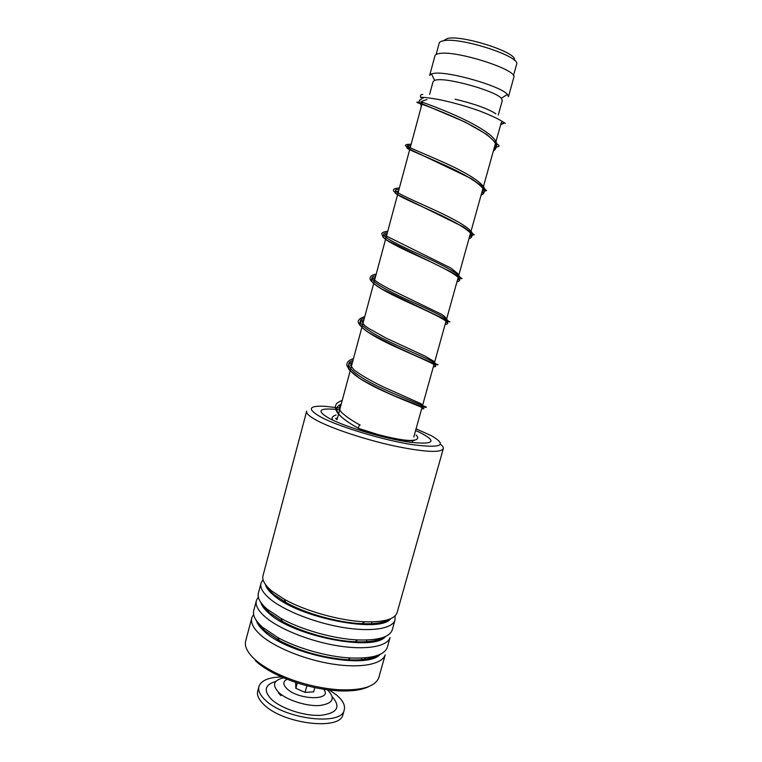 <?xml version="1.0" encoding="UTF-8"?>
<svg xmlns="http://www.w3.org/2000/svg" width="762" height="762" viewBox="0 0 762 762"><rect width="100%" height="100%" fill="white"/><g stroke="black" fill="none" stroke-linecap="round" stroke-linejoin="round"><path stroke-width="1.14" d="M443.398 40.767L447.465 38.433C463.01 34.757 518.979 53.121 514.198 60.141M436.15 54.464L439.15 43.329C439.379 42.081 440.846 41.224 443.551 40.748C460.153 36.852 520.779 56.474 516.636 64.208L516.56 64.494M422.843 100.889L426.911 99.593M429.635 94.364L433.073 81.62L434.635 80.277L436.912 79.839C449.475 77.924 495.671 91.192 501.348 98.298L502.291 100.546M429.663 75.428L431.397 73.876L433.978 73.333C448.199 70.933 501.139 86.154 507.359 94.383L508.454 96.707L513.779 77.534M429.73 75.162L434.902 55.959C435.112 54.769 436.588 53.959 439.312 53.54C456.086 50.035 517.95 69.875 513.855 77.257M455.076 99.184C474.355 103.813 487.947 108.671 495.862 113.776M495.767 142.313L501.215 122.73M332.318 696.897C341.166 707.06 337.28 713.213 320.65 715.337C304.619 716.29 281.302 708.689 271.491 699.364C263.29 690.667 264.728 684.686 275.815 681.438M329.555 690.096L336.728 695.163C342.967 700.526 345.453 705.526 344.176 710.165C341.614 726.234 283.778 719.128 264.995 699.783C259.804 694.782 257.813 690.239 259.023 686.181C261.452 680.285 268.986 677.218 281.645 676.989M343.091 714.042L342.919 714.68C340.309 730.91 282.483 723.89 263.747 704.421C258.566 699.373 256.594 694.801 257.813 690.705L258.851 686.838M332.356 697.097L332.965 697.544M295.666 682.409L295.827 688.305L305.067 692.391L313.649 691.867L314.811 687.638M297.285 682.942L295.827 688.305M306.886 685.752L305.067 692.391M340.166 408.08L324.888 406.279C307.962 405.527 306.915 409.28 321.726 417.538C340.157 427.158 383.553 440.198 412.347 444.656C441.617 448.37 447.951 445.389 431.349 435.702L416.071 428.844M440.569 444.313C442.808 446.161 443.703 447.685 443.246 448.894C439.988 453.038 423.31 451.98 393.202 445.732C364.893 439.483 332.927 428.892 317.525 420.815C309.477 416.547 305.857 413.318 306.686 411.128M364.76 658.282L365.865 659.187M369.237 686.362C361.912 690.172 350.872 691.629 336.128 690.715C313.973 688.838 293.151 682.981 273.644 673.141C266.062 669.141 259.975 664.997 255.394 660.711M251.689 618.334L245.821 640.451C244.183 645.757 246.926 651.824 254.051 658.673C258.775 663.092 265.062 667.369 272.901 671.493C293.075 681.666 314.62 687.724 337.528 689.677C361.321 690.81 375.066 686.848 378.743 677.789L378.99 676.913M369.513 658.511L368.351 657.492M306.581 411.518L263.1 575.358C261.69 579.787 264.671 585.073 272.053 591.207L284.216 599.227C305.152 611.067 340.062 620.849 364.75 621.782C383.686 622.325 394.459 619.344 397.05 612.819L397.259 612.086M263.042 579.72L261.118 582.797C259.69 587.331 262.642 592.712 269.996 598.922C284.074 610.657 314.877 622.849 343.014 627.488C371.199 632.165 392.22 628.755 394.954 620.249L395.087 615.839M260.909 583.606L258.48 592.75C257.013 597.408 259.928 602.904 267.243 609.229L280.988 618.411C301.361 629.793 333.813 638.899 357.711 639.928C377.828 640.556 389.315 637.308 392.163 630.174L392.373 629.402M258.318 597.084L256.518 600.161C255.013 604.923 257.908 610.514 265.195 616.915C279.14 629.012 309.829 641.366 337.947 645.843C366.112 650.367 387.22 646.519 390.077 637.575L387.515 646.652M382.905 622.059L381.838 621.087M256.289 601.008L253.889 610.067C252.355 614.963 255.213 620.668 262.452 627.183L277.911 637.603C297.618 648.433 327.574 656.854 350.549 657.997C371.923 658.759 384.172 655.253 387.287 647.462M253.632 614.391L251.927 617.449C250.365 622.449 253.194 628.24 260.404 634.841C274.225 647.3 304.8 659.797 332.908 664.121C361.045 668.484 382.238 664.207 385.21 654.834L378.743 677.789M379.019 639.499L378.285 638.766M271.777 590.979L270.377 591.264M263.843 629.364L263.338 629.46M265.843 608L264.833 608.257M358.873 428.482L358.359 428.254C358.626 426.406 359.178 425.301 360.016 424.92L360.226 424.996M423.139 98.203L421.748 98.336L420.662 97.441C420.119 95.383 420.824 94.374 422.796 94.421M421.434 99.689C419.986 99.298 419.186 100.184 419.052 102.346L420.272 103.622C425.834 105.67 450.542 114.471 471.287 125.387C493.5 137.255 500.844 145.837 493.309 151.133M420.853 101.66C426.501 103.689 451.237 112.481 471.926 123.396C494.081 135.274 501.386 143.885 493.843 149.219C501.386 143.885 494.081 135.274 471.926 123.396C451.237 112.481 426.501 103.689 420.853 101.66M410.747 145.733C399.336 144.332 418.119 150.8 445.618 163.268C473.126 175.67 492.595 189.119 481.622 193.177C492.595 189.119 473.126 175.67 445.618 163.268C418.119 150.8 399.336 144.332 410.747 145.733M398.974 189.509C387.344 189.147 405.66 196.939 433.026 209.35C460.381 221.723 480.127 233.772 469.506 236.715C480.127 233.772 460.381 221.723 433.026 209.35C405.66 196.939 387.344 189.147 398.974 189.509M387.306 232.867C375.466 233.524 393.335 242.611 420.557 254.975C447.761 267.329 467.782 278.006 457.514 279.854C467.782 278.006 447.761 267.329 420.557 254.975C393.335 242.611 375.466 233.524 387.306 232.867M375.752 275.815C363.693 277.473 381.124 287.836 408.213 300.152C435.273 312.477 455.552 321.802 445.627 322.574C455.552 321.802 435.273 312.477 408.213 300.152C381.124 287.836 363.693 277.473 375.752 275.815M364.303 318.364C352.034 321.012 369.037 332.623 395.983 344.881C422.9 357.178 443.436 365.188 433.854 364.903C443.436 365.188 422.9 357.178 395.983 344.881C369.037 332.623 352.034 321.012 364.303 318.364M352.968 360.521C340.49 364.131 357.064 376.961 383.877 389.172C410.651 401.441 431.444 408.156 422.196 406.841C431.444 408.156 410.651 401.441 383.877 389.172C357.064 376.961 340.49 364.131 352.968 360.521M501.577 122.244L500.663 124.692L502.777 123.854L503.415 122.206M323.717 689.296C333.099 700.602 299.123 700.459 287.045 688.81C282.731 684.619 282.75 681.438 287.083 679.275M327.412 689.829C335.756 698.278 333.204 703.507 319.754 705.507C306.724 706.498 287.169 700.307 278.902 692.62C271.815 685.152 273.396 680.237 283.635 677.856M280.921 695.677L278.501 692.982M266.338 585.654C267.691 588.493 270.31 591.512 274.215 594.712L285.75 602.351C305.591 613.601 338.547 622.83 361.96 623.687C374.961 624.164 384.058 622.687 389.23 619.268M261.928 603.923L269.415 612.686L282.454 621.421C301.752 632.231 332.394 640.832 355.044 641.775C368.503 642.318 378.066 640.804 383.724 637.242M384.591 621.544L383.905 620.725M257.566 622.163L264.633 630.593L279.283 640.499C300.647 651.539 323.555 657.968 348.015 659.787C361.979 660.435 372.037 658.892 378.2 655.168M380.352 639.013L379.895 638.404M264.633 606.866L263.947 607.162M270.177 589.607L269.186 589.959M415.614 430.511L419.386 432.216C437.502 441.465 434.378 444.808 410.023 442.255C385.743 438.902 346.51 427.368 329.917 418.767C315.363 410.461 318.63 407.46 339.719 409.756M265.357 584.359C266.195 587.778 269.072 591.512 273.996 595.56C299.304 618.163 380.571 633.755 390.735 618.658M270.786 590.15L269.662 590.512M260.804 602.428C261.757 605.857 264.547 609.562 269.186 613.534C293.942 636.575 374.037 651.939 385.458 636.527M383.896 621.763L383.115 620.878M265.166 607.381L264.366 607.685M256.299 620.458C257.337 623.888 260.033 627.545 264.404 631.431C288.617 654.891 367.541 670.055 380.162 654.339M379.724 639.251L379.19 638.566M337.128 419.386L336.528 419.357M332.48 419.338L331.775 419.376M358.683 428.549C381.733 437.026 411.49 442.789 414.747 440.131M337.499 418.014L335.556 418.424M410.232 147.647C398.812 146.294 417.576 152.819 445.075 165.278C472.573 177.679 492.052 191.071 481.089 195.082M398.316 191.405C386.925 191.148 405.374 199.044 432.654 211.426C459.934 223.78 479.555 235.715 468.982 238.601M386.801 234.744C374.942 235.448 392.801 244.592 420.014 256.956C447.218 269.3 467.249 279.921 456.99 281.721M375.247 277.682C363.179 279.378 380.6 289.798 407.67 302.104C434.731 314.43 455.019 323.698 445.113 324.431M363.807 320.211C351.53 322.897 368.513 334.556 395.449 346.815C422.358 359.112 442.913 367.065 433.349 366.741M352.473 362.35C339.995 365.998 356.549 378.885 383.353 391.087C410.127 403.365 430.921 410.013 421.691 408.661M341.243 404.098C334.623 406.937 335.318 411.766 343.338 418.576M337.023 419.757L361.845 327.498M361.855 327.489L373.628 283.702M373.666 283.578L385.524 239.497M385.591 239.249L397.535 194.843M397.631 194.491L409.661 149.762M409.785 149.314L421.91 104.232M422.072 103.642L422.234 103.041M434.635 80.277L431.397 73.876M501.348 98.298L507.359 94.383M498.253 115.119L502.358 100.336M412.261 442.551L412.794 440.646M413.804 436.997L458.238 277.244M458.495 276.311L470.545 232.991M470.811 232.039L482.975 188.3M483.232 187.376L495.529 143.17M513.464 75.619L516.636 64.208M344.176 710.165L342.919 714.68M284.216 599.227L285.75 602.351L274.253 594.779C270.215 591.483 267.548 588.416 266.271 585.568M364.75 621.782L361.96 623.687C375.247 624.173 384.391 622.687 389.363 619.22M280.988 618.411L282.454 621.421L269.453 612.753C265.728 609.6 263.195 606.628 261.852 603.828M357.711 639.928L355.044 641.775C368.789 642.328 378.4 640.794 383.877 637.184M378.362 655.101C372.37 658.882 362.255 660.444 348.015 659.787L350.549 657.997M257.48 622.059L264.671 630.66L279.283 640.499L277.911 637.603M336.128 690.715L337.528 689.677M273.644 673.141L272.901 671.493M270.748 590.112L269.634 590.474M265.128 607.343L264.338 607.647M397.05 612.819L443.246 448.894M392.163 630.174L394.954 620.249M361.436 659.692L361.893 658.073M366.455 641.728L366.932 640.013M371.494 623.697L371.999 621.878M379.228 638.566L379.752 639.242M383.153 620.868L383.943 621.754M336.109 418.986L337.556 417.776M495.729 143.523L494.728 147.961M483.137 188.528L482.403 191.662M470.678 233.286L469.449 236.925M386.915 234.325C384.991 234.144 385.039 234.829 387.058 236.391L450.818 268.005L458.229 273.977L458.648 275.93L457.486 279.93M375.314 277.444L373.685 278.73C373.599 279.473 376.152 282.016 388.677 288.684L441.446 314.249C448.142 318.04 446.361 321.316 445.608 322.659M363.817 320.164L362.064 322.174L364.703 325.498L368.456 328.289L386.334 338.242L424.863 356.016L433.74 361.226L433.807 365.093M352.435 362.493L350.539 365.208L353.758 369.675C360.483 374.847 370.227 380.533 383 386.744L421.053 403.746C422.72 405.365 423.062 406.517 422.091 407.203M341.147 404.441C338.071 407.384 339.08 410.804 344.176 414.671C347.882 417.814 353.12 421.243 359.883 424.958M422.643 100.927L420.795 103.089M420.662 103.765L421.31 106.461M419.052 102.346C415.795 101.832 416.157 102.27 420.119 103.67M502.615 123.53L503.777 123.434M505.33 123.349L500.072 120.129C494.89 117.262 487.861 114.129 478.974 110.728C464.953 105.747 447.704 101.203 438.579 99.489C428.101 97.707 422.138 97.022 420.662 97.441M419.1 102.508L465.125 122.053L486.68 134.379L497.034 143.932C499.834 145.666 499.701 146.675 496.662 146.942M494.757 147.799L494.176 148.019M411.137 144.294C407.241 144.189 405.327 144.628 405.384 145.609L409.213 149L471.326 178.613L481.327 185.633L486.518 190.586L484.232 191.357M399.383 187.995C395.268 188.214 393.287 188.995 393.44 190.357C393.259 190.948 394.887 192.472 398.326 194.92L463.601 227.028L474.288 234.791L469.802 235.649M387.734 231.267C384.21 231.677 382.2 232.477 381.724 233.686L383.01 237.058L387.658 240.64L451.904 272.329L462.105 278.54L457.81 278.787M376.209 274.13C371.313 275.006 369.332 276.882 370.275 279.74C371.608 281.959 375.409 285.026 381.676 288.922L449.971 321.869L445.932 321.497M364.788 316.582C359.588 318.297 357.473 320.364 358.445 322.793C359.14 324.888 362.436 328.089 368.341 332.394C385.401 341.89 405.765 351.634 429.416 361.617C438.693 365.665 437.759 364.808 438.093 364.722L434.169 363.779M353.473 358.635C348.948 360.016 346.72 362.207 346.777 365.236L349.206 369.932L359.731 378.409C370.389 384.639 382.238 390.573 395.268 396.23L421.586 406.565L425.977 407.441C426.968 407.184 425.815 406.584 422.519 405.651M342.262 400.298C335.099 403.65 336.966 403.631 335.585 405.527C335.013 407.432 335.594 409.756 337.337 412.509C340.881 417.309 347.891 422.558 358.359 428.254M332.908 420.176C331.194 418.005 332.251 416.271 336.099 414.995M416.1 435.035C417.547 436.636 418.024 437.779 417.528 438.483C416.423 439.341 417.824 439.903 410.851 440.493C403.555 440.398 392.459 438.369 377.571 434.416L358.369 428.311"/></g></svg>
